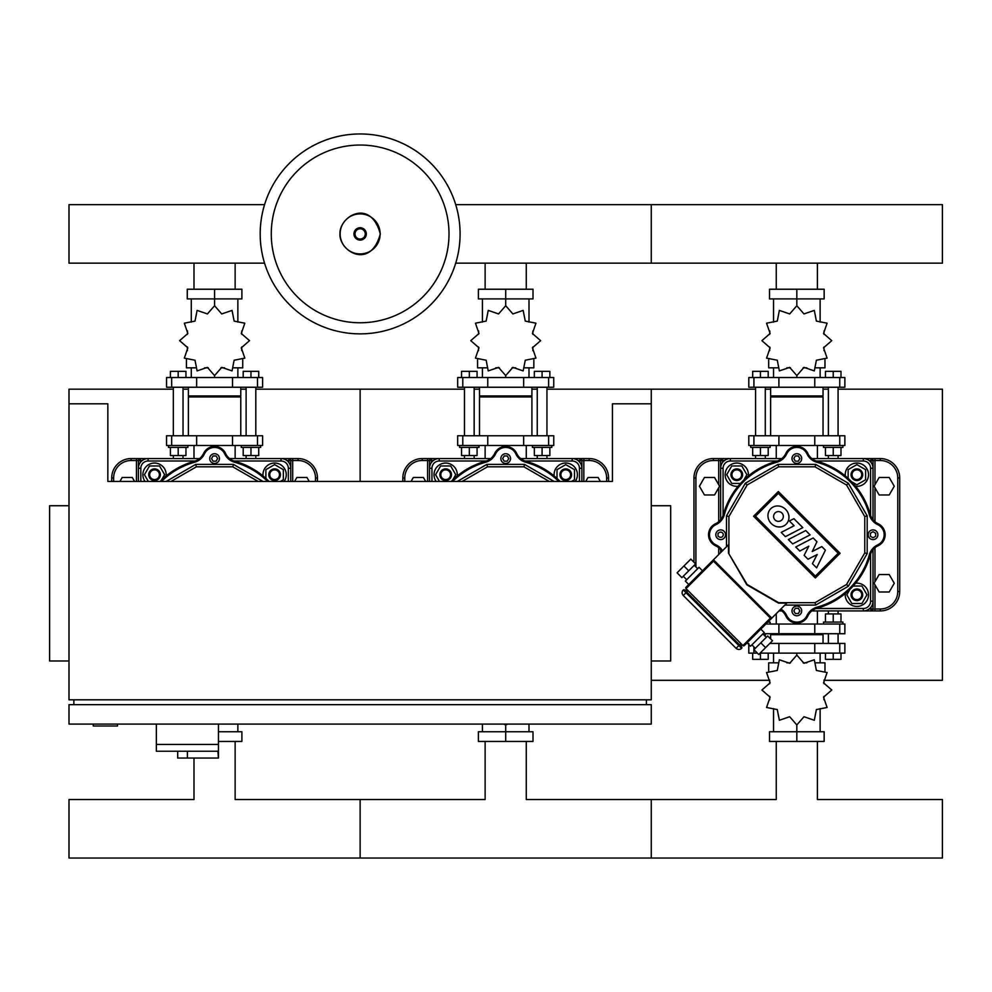 <?xml version="1.0" encoding="UTF-8"?>
<svg xmlns="http://www.w3.org/2000/svg" width="992" height="992" viewBox="0 0 992 992"><rect width="100%" height="100%" fill="white"/><g stroke="black" fill="none" stroke-linecap="round" stroke-linejoin="round"><path stroke-width="1.49" d="M824.005 680.314L942.4 680.314L942.4 389.174L838.079 389.174M546.952 389.174L651.273 389.174L651.273 403.818L651.273 389.174L755.594 389.174M765.291 389.174L770.635 389.174M823.038 389.174L828.37 389.174M651.273 680.314L769.668 680.314M255.812 389.174L360.133 389.174L360.133 481.455L360.133 389.174L464.467 389.174M474.164 389.174L479.508 389.174M531.91 389.174L537.242 389.174M755.594 455.551L755.594 458.564L713.372 458.564A19.406 19.406 0 0 0 693.966 477.97L693.966 562.241M838.079 613.936L838.079 610.923L880.288 610.923A19.406 19.406 0 0 0 899.707 591.517L899.707 477.97A19.406 19.406 0 0 0 880.288 458.564L838.079 458.564L838.079 455.551M880.288 458.564L880.288 460.511A17.472 17.472 0 0 1 897.76 477.97L897.76 591.517A17.472 17.472 0 0 1 880.288 608.989L871.075 608.989L871.075 610.923A1.947 1.947 0 0 0 873.01 608.989L873.01 549.729M722.598 458.564A1.947 1.947 0 0 0 720.651 460.511L720.651 468.274L720.651 460.511L722.598 460.511L722.598 458.564M873.01 519.771L873.01 468.274A9.709 9.709 0 0 0 863.313 458.564L811.816 458.564L863.313 458.564A9.709 9.709 0 0 1 873.01 468.274L873.01 460.511A1.947 1.947 0 0 0 871.075 458.564L871.075 460.511L880.288 460.511M828.37 455.551L828.37 458.564L817.408 458.564L817.408 445.47M776.265 445.47L776.265 458.564L765.291 458.564L765.291 455.551M817.408 624.03L817.408 610.923L828.37 610.923L828.37 613.936M776.265 613.639L776.265 624.03M490.73 458.564L422.245 458.564A19.406 19.406 0 0 0 402.839 477.97L402.839 481.455M608.567 481.455L608.567 477.97A19.406 19.406 0 0 0 589.161 458.564L572.173 458.564A9.709 9.709 0 0 1 581.882 468.274L581.882 460.511A1.947 1.947 0 0 0 579.948 458.564L579.948 460.511L581.882 460.511A1.947 1.947 0 0 0 579.948 458.564M422.245 458.564L422.245 460.511L431.47 460.511L431.47 458.564A1.947 1.947 0 0 0 429.524 460.511L429.524 481.455M526.281 445.47L526.281 458.564M485.125 445.47L485.125 458.564M845.296 475.974A11.644 11.644 0 0 1 856.877 463.053A11.644 11.644 0 0 1 868.521 474.697A11.644 11.644 0 0 1 855.612 486.278M856.877 480.525A5.828 5.828 0 0 0 862.705 474.697A5.828 5.828 0 0 0 856.877 468.881A5.828 5.828 0 0 0 851.049 474.697A5.828 5.828 0 0 0 856.877 480.525M856.877 479.558A4.848 4.848 0 0 1 852.029 474.697A4.848 4.848 0 0 1 856.877 469.848A4.848 4.848 0 0 1 861.726 474.697A4.848 4.848 0 0 1 856.877 479.558M848.148 478.442L848.148 469.662L856.877 464.616L865.607 469.662L865.607 479.744L856.877 484.79L851.483 481.678M738.06 486.278A11.644 11.644 0 0 1 725.152 474.697A11.644 11.644 0 0 1 736.796 463.053A11.644 11.644 0 0 1 748.365 475.974M742.611 474.697A5.828 5.828 0 0 0 736.796 468.881A5.828 5.828 0 0 0 730.968 474.697A5.828 5.828 0 0 0 736.796 480.525A5.828 5.828 0 0 0 742.611 474.697M741.644 474.697A4.848 4.848 0 0 1 736.796 479.558A4.848 4.848 0 0 1 731.935 474.697A4.848 4.848 0 0 1 736.796 469.848A4.848 4.848 0 0 1 741.644 474.697M740.528 483.439L731.749 483.439L726.702 474.697L731.749 465.967L741.83 465.967L746.877 474.697L743.764 480.091M855.612 583.209A11.644 11.644 0 0 1 868.521 594.791A11.644 11.644 0 0 1 856.877 606.434A11.644 11.644 0 0 1 845.296 593.514M851.049 594.791A5.828 5.828 0 0 0 856.877 600.606A5.828 5.828 0 0 0 862.705 594.791A5.828 5.828 0 0 0 856.877 588.963A5.828 5.828 0 0 0 851.049 594.791M852.029 594.791A4.848 4.848 0 0 1 856.877 589.93A4.848 4.848 0 0 1 861.726 594.791A4.848 4.848 0 0 1 856.877 599.639A4.848 4.848 0 0 1 852.029 594.791M853.145 586.049L861.924 586.049L866.958 594.791L861.924 603.52L851.83 603.52L846.796 594.791L849.908 589.397M554.168 475.974A11.644 11.644 0 0 1 576.104 469.365A11.644 11.644 0 0 1 575.236 481.455M565.75 480.525A5.828 5.828 0 0 0 571.566 474.697A5.828 5.828 0 0 0 565.75 468.881A5.828 5.828 0 0 0 559.922 474.697A5.828 5.828 0 0 0 565.75 480.525M565.75 479.558A4.848 4.848 0 0 1 560.889 474.697A4.848 4.848 0 0 1 565.75 469.848A4.848 4.848 0 0 1 570.598 474.697A4.848 4.848 0 0 1 565.75 479.558M557.008 478.442L557.008 469.662L565.75 464.616L574.48 469.662L574.48 479.744L571.516 481.455M436.182 481.455A11.644 11.644 0 0 1 445.656 463.053A11.644 11.644 0 0 1 457.238 475.974M451.484 474.697A5.828 5.828 0 0 0 445.656 468.881A5.828 5.828 0 0 0 439.84 474.697A5.828 5.828 0 0 0 445.656 480.525A5.828 5.828 0 0 0 451.484 474.697M450.517 474.697A4.848 4.848 0 0 1 445.656 479.558A4.848 4.848 0 0 1 440.808 474.697A4.848 4.848 0 0 1 445.656 469.848A4.848 4.848 0 0 1 450.517 474.697M439.481 481.455L435.575 474.697L440.622 465.967L450.703 465.967L455.75 474.697L452.637 480.091M760.814 629.102L764.237 632.524L750.522 646.251L747.088 642.816M755.321 648.309L751.886 644.874M766.295 637.335L762.873 633.9M702.485 570.772L699.05 567.337L685.323 581.064L688.758 584.499M683.265 576.265L686.7 579.688M694.251 565.279L697.674 568.714M681.888 577.642L695.628 563.902L690.829 559.091L677.09 572.843L681.888 577.642M688.746 570.784L683.934 565.986M695.628 563.902L690.829 559.091M753.945 649.686L767.684 635.946L772.483 640.758L758.744 654.497L753.945 649.686M760.79 642.841L765.601 647.64M767.659 635.971L772.47 640.77M742.276 644.874L740.652 644.031L740.057 644.626L740.912 646.251L742.276 644.874M741.508 644.602L740.627 645.482M683.265 595.473L686.018 592.732L683.265 589.98A0.967 0.967 0 0 1 684.641 589.98A0.967 0.967 0 0 0 683.265 589.98A3.881 3.881 0 0 0 683.265 595.473L736.101 648.309A3.881 3.881 0 0 0 741.594 648.309L686.018 592.732L686.7 592.038L684.641 589.98A0.967 0.967 0 0 0 683.265 589.98A0.967 0.967 0 0 1 684.641 589.98L740.912 646.251M685.323 590.674L687.506 591.17L686.7 589.298L685.323 590.674M686.104 590.947L686.985 590.079M744.335 645.569A0.967 0.967 0 0 1 742.971 645.569L744.335 645.569L771.106 618.81A0.967 0.967 0 0 0 771.106 617.433L714.153 560.48A0.967 0.967 0 0 0 712.777 560.48L686.018 587.239L686.018 588.616A0.967 0.967 0 0 1 686.018 587.239M771.106 617.433L770.412 618.115L713.459 561.162L686.018 588.616L742.971 645.569L770.412 618.115L771.106 618.81L786.805 603.099L778.522 603.099L746.79 584.784L728.475 553.065L728.475 544.782L712.777 560.48L713.459 561.162L714.153 560.48M741.594 648.309A0.967 0.967 0 0 0 741.594 646.933L739.536 644.874L736.101 648.309M801.685 458.564A4.848 4.848 0 0 1 796.836 463.413A4.848 4.848 0 0 1 791.988 458.564A4.848 4.848 0 0 1 796.836 453.716A4.848 4.848 0 0 1 801.685 458.564M877.87 534.75A4.848 4.848 0 0 1 873.01 539.598A4.848 4.848 0 0 1 868.161 534.75A4.848 4.848 0 0 1 873.01 529.889A4.848 4.848 0 0 1 877.87 534.75M801.685 610.923A4.848 4.848 0 0 1 796.836 615.772A4.848 4.848 0 0 1 791.988 610.923A4.848 4.848 0 0 1 796.836 606.075A4.848 4.848 0 0 1 801.685 610.923M725.512 534.75A4.848 4.848 0 0 1 720.651 539.598A4.848 4.848 0 0 1 715.802 534.75A4.848 4.848 0 0 1 720.651 529.889A4.848 4.848 0 0 1 725.512 534.75M728.909 552.941L728.909 516.547L747.112 485.014L778.633 466.81L815.04 466.81L846.56 485.014L864.764 516.547L864.764 552.941L846.56 584.474L815.04 602.677L778.633 602.677L747.112 584.474L728.475 553.065M728.909 516.547L726.479 515.89L745.327 483.24L777.988 464.392L815.684 464.392L848.334 483.24L867.194 515.89L867.194 553.598L848.334 586.247L815.684 605.095L784.808 605.095M726.479 546.778L726.479 515.89M723.081 515.48L723.081 468.274A7.279 7.279 0 0 1 730.36 460.995L730.36 458.564L781.857 458.564L730.36 458.564A9.709 9.709 0 0 0 720.651 468.274L720.651 519.771M720.651 549.729L720.651 552.594M778.98 610.923L781.857 610.923L778.98 610.923M863.313 608.493L863.313 610.923L811.816 610.923L863.313 610.923A9.709 9.709 0 0 0 873.01 601.214L870.592 601.214A7.279 7.279 0 0 1 863.313 608.493L816.106 608.493M780.171 609.733A14.558 14.558 0 0 1 785.838 616.044A12.127 12.127 0 0 0 807.835 616.044A14.558 14.558 0 0 1 817.148 608.17A76.173 76.173 0 0 0 870.257 555.049A14.558 14.558 0 0 1 878.143 545.736A12.127 12.127 0 0 0 878.143 523.751A14.558 14.558 0 0 1 870.257 514.439A76.173 76.173 0 0 0 817.148 461.317A14.558 14.558 0 0 1 807.835 453.443A12.127 12.127 0 0 0 785.838 453.443A14.558 14.558 0 0 1 776.525 461.317A76.173 76.173 0 0 0 723.416 514.439A14.558 14.558 0 0 1 715.53 523.751A12.127 12.127 0 0 0 715.53 545.736A14.558 14.558 0 0 1 721.841 551.403M864.764 552.941L867.194 553.598M864.764 516.547L867.194 515.89M846.56 584.474L848.334 586.247M815.04 602.677L815.684 605.095M747.112 485.014L745.327 483.24M778.633 466.81L777.988 464.392M815.04 466.81L815.684 464.392M846.56 485.014L848.334 483.24M719.894 537.255A2.616 2.616 0 0 1 718.865 536.66L718.034 536.176L718.034 533.312L718.865 532.828A2.616 2.616 0 0 1 719.894 532.233L720.986 532.146A2.616 2.616 0 0 1 722.734 533.163L723.007 533.584A2.616 2.616 0 0 1 723.007 535.903L722.734 536.337A2.616 2.616 0 0 1 720.986 537.342L719.894 537.255M795.324 613.54L793.811 610.923L795.324 608.307L798.349 608.307L799.862 610.923L798.349 613.54L795.324 613.54M870.393 533.237L873.01 531.724L875.638 533.237L875.638 536.263L873.01 537.776L870.393 536.263L870.393 533.237M798.349 455.948L799.862 458.564L798.349 461.181L795.324 461.181L793.811 458.564L795.324 455.948L798.349 455.948M510.558 458.564A4.848 4.848 0 0 1 505.709 463.413A4.848 4.848 0 0 1 500.848 458.564A4.848 4.848 0 0 1 505.709 453.716A4.848 4.848 0 0 1 510.558 458.564M581.882 481.455L581.882 468.274A9.709 9.709 0 0 0 572.173 458.564L520.688 458.564M439.233 460.995L439.233 458.564A9.709 9.709 0 0 0 429.524 468.274L431.954 468.274A7.279 7.279 0 0 1 439.233 460.995L486.44 460.995M560.145 481.455A76.173 76.173 0 0 0 526.008 461.317A14.558 14.558 0 0 1 516.696 453.443A12.127 12.127 0 0 0 494.71 453.443A14.558 14.558 0 0 1 485.398 461.317A76.173 76.173 0 0 0 451.261 481.455M462.136 481.455L487.506 466.81L523.912 466.81L549.27 481.455M487.506 466.81L486.849 464.392L524.557 464.392L554.119 481.455M457.287 481.455L486.849 464.392M523.912 466.81L524.557 464.392M507.222 455.948L508.735 458.564L507.222 461.181L504.196 461.181L502.684 458.564L504.196 455.948L507.222 455.948M810.08 534.886L792.682 543.914L788.342 539.574L805.74 530.546L810.08 534.886M785.416 536.647L781.2 532.431L794.121 525.723L789.409 521.011L793.873 518.68L802.813 527.62L785.416 536.647M813.155 537.962L816.949 541.756L812.225 551.54L821.785 546.58L825.394 550.188L816.614 567.846L812.436 563.667L817.185 554.528L807.984 559.228L804.128 555.359L808.827 546.158L799.825 551.081L795.745 547.001L813.155 537.962M770.734 508.747A10.912 10.081 -135 0 1 785.59 509.342A10.912 10.081 -135 0 1 786.172 524.185A10.912 10.081 -135 0 1 771.33 523.602A10.912 10.081 -135 0 1 770.734 508.747M781.907 519.92A4.873 4.873 0 0 1 775.012 519.92A4.873 4.873 0 0 1 775.012 513.025A4.873 4.873 0 0 1 781.907 513.025A4.873 4.873 0 0 1 781.907 519.92M778.311 493.384L838.19 553.263L815.362 576.104L755.482 516.224L778.311 493.384M815.362 577.976L753.598 516.224L778.311 491.511L840.075 553.263L815.362 577.976M763.034 633.727L844.874 633.727L844.874 624.03L765.886 624.03M839.753 435.761L844.874 435.761L844.874 445.47L748.799 445.47L748.799 435.761L839.753 435.761L839.753 445.47M548.613 435.761L553.747 435.761L553.747 445.47L457.672 445.47L457.672 435.761L548.613 435.761L548.613 445.47M817.408 289.23L817.408 263.165M776.265 289.23L776.265 263.165M828.37 435.761L828.37 387.24M838.079 435.761L838.079 387.24M842.927 445.47L842.927 447.404L823.521 447.404L823.521 445.47M825.468 447.404L825.468 455.551L840.993 455.551L840.993 447.404M833.23 447.404L833.23 455.551M825.468 377.53L825.468 371.318L833.23 371.318L833.23 377.53M833.23 371.318L840.993 371.318L840.993 377.53M755.594 435.761L755.594 387.24M765.291 435.761L765.291 387.24M770.152 445.47L770.152 447.404L750.733 447.404L750.733 445.47M752.68 447.404L752.68 455.551L768.205 455.551L768.205 447.404M760.442 447.404L760.442 455.551M752.68 377.53L752.68 371.318L760.442 371.318L760.442 377.53M760.442 371.318L768.205 371.318L768.205 377.53M831.767 340.653L823.546 333.498L827.092 323.194L816.391 321.098L814.308 310.397L803.991 313.943L796.836 305.722L789.682 313.943L779.365 310.397L777.282 321.098L766.58 323.194L770.114 333.498L761.893 340.653L770.114 347.82L766.58 358.124L777.282 360.22L779.365 370.909L789.682 367.375L796.836 375.596L803.991 367.375L814.308 370.909L816.391 360.22L827.092 358.124L823.546 347.82L831.767 340.653M824.972 359.637L824.972 367.834L816.056 367.834M806.831 367.834L803.148 367.834M796.836 305.722L796.836 298.927L769.519 298.927L769.519 289.23L824.154 289.23L824.154 298.927L796.836 298.927L796.836 289.23M773.549 367.834L773.549 377.53M796.836 375.596L796.836 377.53M820.124 367.834L820.124 377.53M820.124 322.102L820.124 298.927M773.549 322.102L773.549 298.927M769.792 330.956L769.668 334.341M790.525 367.834L786.842 367.834M777.616 367.834L768.688 367.834L768.688 359.637M823.038 435.761L823.038 396.949L770.635 396.949L770.635 435.761M823.038 387.24L823.038 395.969L770.635 395.969L771.602 396.949M839.753 387.24L844.874 387.24L844.874 377.53L748.799 377.53L748.799 387.24L839.753 387.24L839.753 377.53M526.281 289.23L526.281 263.165M485.125 289.23L485.125 263.165M537.242 435.761L537.242 387.24M546.952 435.761L546.952 387.24M551.8 445.47L551.8 447.404L532.394 447.404L532.394 445.47M537.242 458.564L537.242 455.551M546.952 458.564L546.952 455.551M534.328 447.404L534.328 455.551L549.853 455.551L549.853 447.404M542.091 447.404L542.091 455.551M534.328 377.53L534.328 371.318L542.091 371.318L542.091 377.53M542.091 371.318L549.853 371.318L549.853 377.53M464.467 435.761L464.467 387.24M474.164 435.761L474.164 387.24M479.012 445.47L479.012 447.404L459.606 447.404L459.606 445.47M464.467 458.564L464.467 455.551M474.164 458.564L474.164 455.551M461.553 447.404L461.553 455.551L477.078 455.551L477.078 447.404M469.315 447.404L469.315 455.551M461.553 377.53L461.553 371.318L469.315 371.318L469.315 377.53M469.315 371.318L477.078 371.318L477.078 377.53M540.64 340.653L532.419 333.498L535.965 323.194L525.264 321.098L523.168 310.397L512.864 313.943L505.709 305.722L498.542 313.943L488.238 310.397L486.142 321.098L475.453 323.194L478.987 333.498L470.766 340.653L478.987 347.82L475.453 358.124L486.142 360.22L488.238 370.909L498.542 367.375L505.709 375.596L512.864 367.375L523.168 370.909L525.264 360.22L535.965 358.124L532.419 347.82L540.64 340.653M533.845 359.637L533.845 367.834L524.929 367.834M515.704 367.834L512.021 367.834M505.709 305.722L505.709 298.927L478.392 298.927L478.392 289.23L533.014 289.23L533.014 298.927L505.709 298.927L505.709 289.23M482.41 367.834L482.41 377.53M505.709 375.596L505.709 377.53M528.996 367.834L528.996 377.53M528.996 322.102L528.996 298.927M482.41 322.102L482.41 298.927M478.665 330.956L478.528 334.341M499.398 367.834L495.702 367.834M486.489 367.834L477.561 367.834L477.561 359.637M531.91 435.761L531.91 396.949L479.508 396.949L479.508 435.761M531.91 387.24L531.91 395.969L479.508 395.969L480.475 396.949M548.613 387.24L553.747 387.24L553.747 377.53L457.672 377.53L457.672 387.24L548.613 387.24L548.613 377.53M817.408 741.446L817.408 799.527L942.4 799.527L942.4 858.043L651.273 858.043L651.273 828.791L651.273 858.043L360.133 858.043L360.133 828.791L360.133 858.043L69.006 858.043L69.006 799.527L193.998 799.527L193.998 758.037M776.265 741.446L776.265 799.527L651.273 799.527L651.273 828.791L651.273 799.527L526.281 799.527L526.281 741.446M822.07 633.727L823.038 634.694L770.635 634.694L771.602 633.727M769.804 643.436L844.874 643.436L844.874 653.133L760.095 653.133M757.38 653.133L748.799 653.133L748.799 643.436M765.291 633.727L765.291 636.331M767.82 622.083L770.152 622.083L770.152 624.03M768.205 653.133L768.205 659.345L760.442 659.345L760.442 653.133M760.442 659.345L752.68 659.345L752.68 653.133M838.079 633.727L838.079 643.436M828.37 633.727L828.37 643.436M823.521 624.03L823.521 622.083L842.927 622.083L842.927 624.03M840.993 622.083L840.993 613.936L825.468 613.936L825.468 622.083M833.23 622.083L833.23 613.936M840.993 653.133L840.993 659.345L833.23 659.345L833.23 653.133M833.23 659.345L825.468 659.345L825.468 653.133M761.893 690.01L770.114 697.178L766.58 707.482L777.282 709.565L779.365 720.266L789.682 716.732L796.836 724.954L803.991 716.732L814.308 720.266L816.391 709.565L827.092 707.482L823.546 697.178L831.767 690.01L823.546 682.856L827.092 672.551L816.391 670.456L814.308 659.754L803.991 663.301L796.836 655.08L789.682 663.301L779.365 659.754L777.282 670.456L766.58 672.551L770.114 682.856L761.893 690.01M768.688 671.038L768.688 662.842L777.616 662.842M786.842 662.842L790.525 662.842M796.836 724.954L796.836 731.749L824.154 731.749L824.154 741.446L769.519 741.446L769.519 731.749L796.836 731.749L796.836 741.446M820.124 662.842L820.124 653.133M796.836 655.08L796.836 653.133M773.549 662.842L773.549 653.133M773.549 708.573L773.549 731.749M820.124 708.573L820.124 731.749M823.881 699.72L824.005 696.322M803.148 662.842L806.831 662.842M816.056 662.842L824.972 662.842L824.972 671.038M485.125 741.446L485.125 799.527L360.133 799.527L360.133 828.791L360.133 799.527L235.141 799.527L235.141 741.446M503.589 724.073L505.709 724.954L507.817 724.073M505.709 724.954L505.709 731.749L533.014 731.749L533.014 741.446L478.392 741.446L478.392 731.749L505.709 731.749L505.709 741.446M482.41 724.073L482.41 731.749M528.996 724.073L528.996 731.749M455.712 204.65L942.4 204.65L942.4 263.165L651.273 263.165L651.273 204.65L651.273 263.165L455.712 263.165M714.538 494.958L719.584 486.229L714.538 477.487L704.456 477.487L699.41 486.229L704.456 494.958L714.538 494.958M425.704 481.455L423.41 477.487L413.317 477.487L411.035 481.455M879.135 494.958L874.088 486.229L879.135 477.487L889.216 477.487L894.263 486.229L889.216 494.958L879.135 494.958M585.714 481.455L587.996 477.487L598.089 477.487L600.383 481.455M879.135 574.529L874.088 583.271L879.135 592.001L889.216 592.001L894.263 583.271L889.216 574.529L879.135 574.529M69.006 403.818L69.006 699.806L651.273 699.806L651.273 403.818L612.448 403.818L612.448 481.455L107.83 481.455L107.83 403.818L69.006 403.818L69.006 389.174L173.327 389.174M183.036 389.174L188.368 389.174M240.771 389.174L246.115 389.174M199.59 458.564L131.118 458.564A19.406 19.406 0 0 0 111.712 477.97L111.712 481.455M292.69 458.564L281.046 458.564A9.709 9.709 0 0 1 290.755 468.274L290.755 460.511A1.947 1.947 0 0 0 288.808 458.564L288.808 460.511L298.034 460.511A17.472 17.472 0 0 1 315.493 477.97L317.44 477.97A19.406 19.406 0 0 0 298.034 458.564L292.69 458.564L292.69 481.455M317.44 481.455L317.44 477.97M131.118 458.564L131.118 460.511L140.331 460.511L140.331 458.564A1.947 1.947 0 0 0 138.396 460.511L138.396 481.455M235.141 445.47L235.141 458.564M193.998 445.47L193.998 458.564M263.041 475.974A11.644 11.644 0 0 1 284.964 469.365A11.644 11.644 0 0 1 284.096 481.455M274.61 480.525A5.828 5.828 0 0 0 280.438 474.697A5.828 5.828 0 0 0 274.61 468.881A5.828 5.828 0 0 0 268.795 474.697A5.828 5.828 0 0 0 274.61 480.525M274.61 479.558A4.848 4.848 0 0 1 269.762 474.697A4.848 4.848 0 0 1 274.61 469.848A4.848 4.848 0 0 1 279.471 474.697A4.848 4.848 0 0 1 274.61 479.558M265.881 478.442L265.881 469.662L274.61 464.616L283.352 469.662L283.352 479.744L280.376 481.455M145.043 481.455A11.644 11.644 0 0 1 154.529 463.053A11.644 11.644 0 0 1 166.11 475.974M160.357 474.697A5.828 5.828 0 0 0 154.529 468.881A5.828 5.828 0 0 0 148.713 474.697A5.828 5.828 0 0 0 154.529 480.525A5.828 5.828 0 0 0 160.357 474.697M159.39 474.697A4.848 4.848 0 0 1 154.529 479.558A4.848 4.848 0 0 1 149.68 474.697A4.848 4.848 0 0 1 154.529 469.848A4.848 4.848 0 0 1 159.39 474.697M148.354 481.455L144.448 474.697L149.494 465.967L159.576 465.967L164.622 474.697L161.51 480.091M219.43 458.564A4.848 4.848 0 0 1 214.57 463.413A4.848 4.848 0 0 1 209.721 458.564A4.848 4.848 0 0 1 214.57 453.716A4.848 4.848 0 0 1 219.43 458.564M290.755 481.455L290.755 468.274A9.709 9.709 0 0 0 281.046 458.564L229.549 458.564M148.093 460.995L148.093 458.564A9.709 9.709 0 0 0 138.396 468.274L140.827 468.274A7.279 7.279 0 0 1 148.093 460.995L195.312 460.995M269.018 481.455A76.173 76.173 0 0 0 234.881 461.317A14.558 14.558 0 0 1 225.568 453.443A12.127 12.127 0 0 0 203.583 453.443A14.558 14.558 0 0 1 194.271 461.317A76.173 76.173 0 0 0 160.134 481.455M171.008 481.455L196.366 466.81L232.773 466.81L258.143 481.455M196.366 466.81L195.722 464.392L233.43 464.392L262.992 481.455M166.16 481.455L195.722 464.392M232.773 466.81L233.43 464.392M216.082 455.948L217.595 458.564L216.082 461.181L213.057 461.181L211.544 458.564L213.057 455.948L216.082 455.948M257.486 435.761L262.607 435.761L262.607 445.47L166.532 445.47L166.532 435.761L257.486 435.761L257.486 445.47M235.141 289.23L235.141 263.165M193.998 289.23L193.998 263.165M246.115 435.761L246.115 387.24M255.812 435.761L255.812 387.24M260.673 445.47L260.673 447.404L241.267 447.404L241.267 445.47M246.115 458.564L246.115 455.551M255.812 458.564L255.812 455.551M243.201 447.404L243.201 455.551L258.726 455.551L258.726 447.404M250.964 447.404L250.964 455.551M243.201 377.53L243.201 371.318L250.964 371.318L250.964 377.53M250.964 371.318L258.726 371.318L258.726 377.53M173.327 435.761L173.327 387.24M183.036 435.761L183.036 387.24M187.885 445.47L187.885 447.404L168.479 447.404L168.479 445.47M173.327 458.564L173.327 455.551M183.036 458.564L183.036 455.551M170.413 447.404L170.413 455.551L185.95 455.551L185.95 447.404M178.188 447.404L178.188 455.551M170.413 377.53L170.413 371.318L178.188 371.318L178.188 377.53M178.188 371.318L185.95 371.318L185.95 377.53M249.513 340.653L241.292 333.498L244.826 323.194L234.137 321.098L232.041 310.397L221.737 313.943L214.57 305.722L207.415 313.943L197.11 310.397L195.015 321.098L184.314 323.194L187.86 333.498L179.639 340.653L187.86 347.82L184.314 358.124L195.015 360.22L197.11 370.909L207.415 367.375L214.57 375.596L221.737 367.375L232.041 370.909L234.137 360.22L244.826 358.124L241.292 347.82L249.513 340.653M242.718 359.637L242.718 367.834L233.79 367.834M224.576 367.834L220.881 367.834M214.57 305.722L214.57 298.927L187.265 298.927L187.265 289.23L241.887 289.23L241.887 298.927L214.57 298.927L214.57 289.23M191.282 367.834L191.282 377.53M214.57 375.596L214.57 377.53M237.869 367.834L237.869 377.53M237.869 322.102L237.869 298.927M191.282 322.102L191.282 298.927M187.525 330.956L187.401 334.341M208.258 367.834L204.575 367.834M195.35 367.834L186.434 367.834L186.434 359.637M240.771 435.761L240.771 396.949L188.368 396.949L188.368 435.761M240.771 387.24L240.771 395.969L188.368 395.969L189.348 396.949M257.486 387.24L262.607 387.24L262.607 377.53L166.532 377.53L166.532 387.24L257.486 387.24L257.486 377.53M218.451 731.749L241.887 731.749L241.887 741.446L218.451 741.446M237.869 724.073L237.869 731.749M264.566 263.165L69.006 263.165L69.006 204.65L264.566 204.65M460.09 233.914A99.956 99.956 0 0 1 360.133 333.87A99.956 99.956 0 0 1 260.189 233.914A99.956 99.956 0 0 1 360.133 133.957A99.956 99.956 0 0 1 460.09 233.914A99.956 99.956 0 0 0 360.133 133.957A99.956 99.956 0 0 0 260.189 233.914M360.133 145.043A88.858 88.858 0 0 1 449.004 233.914A88.858 88.858 0 0 1 360.133 322.772A88.858 88.858 0 0 1 271.275 233.914A88.858 88.858 0 0 1 360.133 145.043M134.565 481.455L132.283 477.487L122.19 477.487L119.896 481.455M294.574 481.455L296.868 477.487L306.95 477.487L309.244 481.455M156.352 724.073L156.352 744.446L218.451 744.446L218.451 724.073M156.352 751.242L156.352 744.446L218.451 744.446L218.451 758.037L217.905 751.242L156.352 751.242L177.692 751.242L177.692 758.037L217.905 758.037M187.401 751.242L187.401 758.037M93.273 724.073L93.273 726.008L117.527 726.008L117.527 724.073M69.006 505.722L49.6 505.722L49.6 660.994L69.006 660.994M651.273 505.722L670.679 505.722L670.679 660.994L651.273 660.994M69.006 724.073L651.273 724.073L651.273 704.655L69.006 704.655L69.006 724.073M73.867 704.655L73.867 699.806M646.412 704.655L646.412 699.806M713.372 458.564L713.372 460.511L720.651 460.511M718.716 484.728L718.716 458.564M874.956 584.772L874.956 610.923M874.956 458.564L874.956 484.728M897.76 477.97L899.707 477.97M897.76 591.517L899.707 591.517M880.288 608.989L880.288 610.923M722.598 462.446L722.598 460.511L724.532 460.511M869.128 460.511L871.075 460.511L871.075 462.446M871.075 607.042L871.075 608.989L869.128 608.989M874.956 581.771L874.956 547.758M874.956 521.73L874.956 487.717M693.966 477.97L695.913 477.97A17.472 17.472 0 0 1 713.372 460.511M695.913 566.94L695.913 477.97M718.716 487.717L718.716 521.73M718.716 547.758L718.716 554.54M427.589 481.455L427.589 458.564M581.882 460.511L589.161 460.511A17.472 17.472 0 0 1 606.633 477.97L608.567 477.97M583.829 458.564L583.829 481.455M589.161 458.564L589.161 460.511M606.633 477.97L606.633 481.455M431.47 462.446L431.47 460.511L433.405 460.511M578.001 460.511L579.948 460.511L579.948 462.446M402.839 477.97L404.773 477.97A17.472 17.472 0 0 1 422.245 460.511M404.773 481.455L404.773 477.97M708.524 534.75A12.127 12.127 0 0 0 715.53 545.736L715.939 544.856A11.16 11.16 0 0 1 715.939 524.632A15.525 15.525 0 0 0 724.346 514.699A75.206 75.206 0 0 1 776.786 462.26A15.525 15.525 0 0 0 786.718 453.852A11.16 11.16 0 0 1 806.955 453.852A15.525 15.525 0 0 0 816.887 462.26A75.206 75.206 0 0 1 869.327 514.699A15.525 15.525 0 0 0 877.734 524.632A11.16 11.16 0 0 1 877.734 544.856L878.143 545.736A12.127 12.127 0 0 0 885.149 534.75M786.718 615.635L785.838 616.044A12.127 12.127 0 0 0 807.835 616.044L806.955 615.635A11.16 11.16 0 0 1 786.718 615.635A15.525 15.525 0 0 0 780.878 609.026M873.01 468.274A9.709 9.709 0 0 0 863.313 458.564L863.313 460.995A7.279 7.279 0 0 1 870.592 468.274L873.01 468.274M816.106 460.995L863.313 460.995M870.592 468.274L870.592 515.48M870.592 554.007L870.592 601.214M730.36 460.995L777.567 460.995M723.081 468.274L720.651 468.274M715.939 524.632L715.53 523.751M722.548 550.709A15.525 15.525 0 0 0 715.939 544.856M724.346 514.699L723.416 514.439M776.786 462.26L776.525 461.317M786.718 453.852L785.838 453.443M806.955 453.852L807.835 453.443M817.148 608.17L816.887 607.228A15.525 15.525 0 0 0 806.955 615.635M816.887 462.26L817.148 461.317M870.257 555.049L869.327 554.788A75.206 75.206 0 0 1 816.887 607.228M869.327 514.699L870.257 514.439M877.734 544.856A15.525 15.525 0 0 0 869.327 554.788M877.734 524.632L878.143 523.751M581.882 468.274A9.709 9.709 0 0 0 572.173 458.564L572.173 460.995A7.279 7.279 0 0 1 579.452 468.274L581.882 468.274M524.966 460.995L572.173 460.995M579.452 468.274L579.452 481.455M431.954 481.455L431.954 468.274M452.625 481.455A75.206 75.206 0 0 1 485.658 462.26L485.398 461.317M485.658 462.26A15.525 15.525 0 0 0 495.591 453.852L494.71 453.443M495.591 453.852A11.16 11.16 0 0 1 515.815 453.852L516.696 453.443M515.815 453.852A15.525 15.525 0 0 0 525.76 462.26L526.008 461.317M525.76 462.26A75.206 75.206 0 0 1 558.781 481.455M839.753 633.727L839.753 624.03M814.767 633.727L814.767 624.03M778.906 633.727L778.906 624.03M814.767 435.761L814.767 445.47M778.906 435.761L778.906 445.47M753.92 435.761L753.92 445.47M523.64 435.761L523.64 445.47M487.766 435.761L487.766 445.47M462.793 435.761L462.793 445.47M814.767 387.24L814.767 377.53M778.906 387.24L778.906 377.53M753.92 387.24L753.92 377.53M523.64 387.24L523.64 377.53M487.766 387.24L487.766 377.53M462.793 387.24L462.793 377.53M839.753 643.436L839.753 653.133M814.767 643.436L814.767 653.133M778.906 643.436L778.906 653.133M753.92 646.908L753.92 653.133M136.45 481.455L136.45 458.564M298.034 458.564L298.034 460.511M315.493 477.97L315.493 481.455M140.331 462.446L140.331 460.511L142.278 460.511M286.874 460.511L288.808 460.511L288.808 462.446M111.712 477.97L113.646 477.97A17.472 17.472 0 0 1 131.118 460.511M113.646 481.455L113.646 477.97M290.755 468.274A9.709 9.709 0 0 0 281.046 458.564L281.046 460.995A7.279 7.279 0 0 1 288.325 468.274L290.755 468.274M233.839 460.995L281.046 460.995M288.325 468.274L288.325 481.455M140.827 481.455L140.827 468.274M161.498 481.455A75.206 75.206 0 0 1 194.519 462.26L194.271 461.317M194.519 462.26A15.525 15.525 0 0 0 204.464 453.852L203.583 453.443M204.464 453.852A11.16 11.16 0 0 1 224.688 453.852L225.568 453.443M224.688 453.852A15.525 15.525 0 0 0 234.62 462.26L234.881 461.317M234.62 462.26A75.206 75.206 0 0 1 267.654 481.455M232.512 435.761L232.512 445.47M196.639 435.761L196.639 445.47M171.666 435.761L171.666 445.47M232.512 387.24L232.512 377.53M196.639 387.24L196.639 377.53M171.666 387.24L171.666 377.53M380.147 233.914A20.001 20.001 0 0 1 360.133 253.915A20.001 20.001 0 0 1 340.132 233.914A20.001 20.001 0 0 1 360.133 213.9A20.001 20.001 0 0 1 380.147 233.914M366.321 233.914A6.175 6.175 0 0 1 360.133 240.089A6.175 6.175 0 0 1 353.958 233.914A6.175 6.175 0 0 1 360.133 227.738A6.175 6.175 0 0 1 366.321 233.914M365.279 233.914A5.134 5.134 0 0 1 360.133 239.047A5.134 5.134 0 0 1 355 233.914A5.134 5.134 0 0 1 360.133 228.78A5.134 5.134 0 0 1 365.279 233.914M824.005 330.956L824.005 334.341M824.005 346.964L824.005 350.66M769.668 346.964L769.668 350.66M770.635 387.24L770.635 395.969M822.07 396.949L823.038 395.969M532.878 330.956L532.878 334.341M532.878 346.964L532.878 350.66M478.528 346.964L478.528 350.66M479.508 387.24L479.508 395.969M530.931 396.949L531.91 395.969M823.038 634.694L823.038 643.436M770.635 643.436L770.635 642.605M770.635 638.91L770.635 634.694M769.668 699.72L769.668 696.322M769.668 683.699L769.668 680.016M824.005 683.699L824.005 680.016M241.75 330.956L241.75 334.341M241.75 346.964L241.75 350.66M187.401 346.964L187.401 350.66M188.368 387.24L188.368 395.969M239.804 396.949L240.771 395.969M339.958 233.914C339.016 251.162 370.363 270.407 380.32 233.914C370.363 197.408 339.016 216.653 339.958 233.914"/></g></svg>
